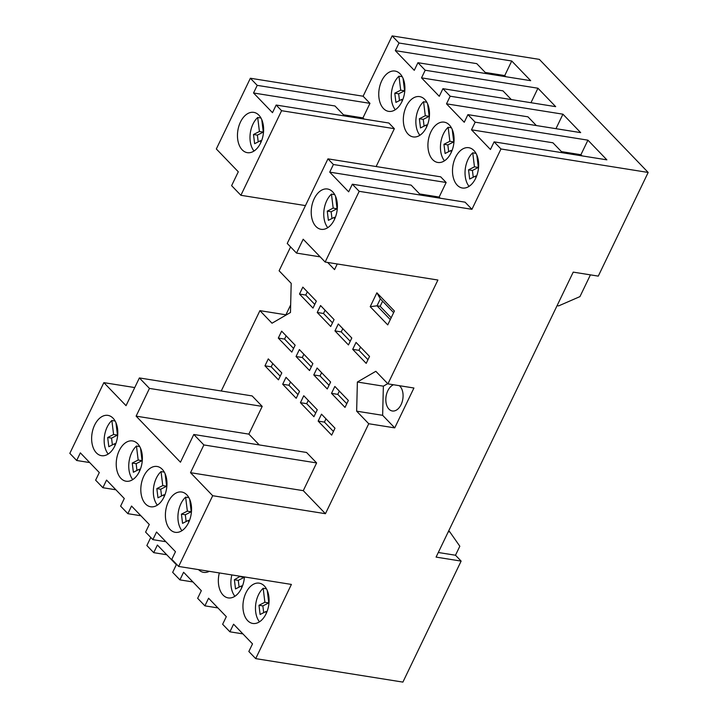 <?xml version="1.0" encoding="UTF-8"?>
<svg xmlns="http://www.w3.org/2000/svg" width="718" height="718" viewBox="0 0 718 718"><rect width="100%" height="100%" fill="white"/><g stroke="black" fill="none" stroke-linecap="round" stroke-linejoin="round"><path stroke-width="1.08" d="M150.762 537.459L146.867 545.545L153.724 552.663L157.395 545.034L176.341 564.716L172.67 572.345L179.922 579.884L183.593 572.255L201.327 590.681L197.656 598.309L204.908 605.848L208.579 598.22L226.314 616.654L222.643 624.274L229.904 631.813L233.574 624.193L252.512 643.875L248.841 651.504L255.698 658.621L291.4 584.425L178.656 566.448L212.69 495.716L190.521 472.686L203.876 444.945L193.797 434.48L180.451 462.212L136.115 416.144L149.461 388.411L139.382 377.937L126.036 405.67L103.868 382.64L69.825 453.363L76.682 460.489L80.353 452.861L99.299 472.543L95.629 480.171L102.88 487.71L106.551 480.082L124.286 498.507L120.615 506.136L127.867 513.675L131.538 506.046L149.272 524.472L145.601 532.101L152.862 539.64L156.533 532.011L175.47 551.693L171.799 559.322L178.656 566.448M245.942 592.835A20.409 12.843 -80.9 0 0 252.799 623.457A20.409 12.843 -80.9 0 0 266.091 613.773A20.409 12.843 -80.9 0 0 259.234 583.16A20.409 12.843 -80.9 0 0 245.942 592.835M219.322 572.928A20.409 12.843 -80.9 0 0 228.216 597.906A20.409 12.843 -80.9 0 0 241.508 588.23A20.409 12.843 -80.9 0 0 244.434 576.94M198.572 569.625A20.409 12.843 -80.9 0 0 203.634 572.363A20.409 12.843 -80.9 0 0 209.288 571.331M290.655 304.944L285.908 314.798L259.916 310.652L272.005 323.217L290.467 312.501L291.194 283.35L279.105 270.785L290.584 246.929M259.916 310.652L221.252 390.996M259.243 444.918L248.859 434.13L262.205 406.397L252.135 395.923L139.382 377.937M212.69 495.716L325.442 513.702L303.274 490.663L316.62 462.93L306.541 452.466L193.797 434.48M325.442 513.702L368.738 423.737L356.649 411.172L382.64 415.318L394.738 427.883L368.738 423.737M394.738 427.883L413.927 388.007L387.926 383.861L375.837 371.305L357.376 382.021L356.649 411.172M387.926 383.861L437.899 280.029L325.155 262.043L359.188 191.32L352.341 184.203L348.67 191.832L329.724 172.141L411.154 185.127L420.757 195.117M440.251 198.222L439.138 197.064L446.147 182.498L440.699 176.843L327.955 158.857L287.236 243.456L296.507 253.086L303.184 239.22L325.155 262.043M359.188 191.32L471.941 209.306L465.085 202.18L352.341 184.203M471.941 209.306L500.976 148.976L494.119 141.859L490.448 149.488L471.502 129.805L552.932 142.792L562.544 152.772M363.111 96.221L369.967 103.347L257.215 85.361L250.367 78.244L363.111 96.221L392.145 35.9L399.002 43.017L395.331 50.646L414.268 70.328L417.939 62.708L425.2 70.238L421.529 77.867L439.263 96.302L442.934 88.673L450.186 96.212L446.515 103.832L464.25 122.266L467.921 114.638L475.172 122.177L471.502 129.805M369.967 103.347L362.958 117.905L343.464 114.799M364.071 119.071L362.958 117.905M250.367 78.244L216.324 148.967L238.295 171.79L231.618 185.657L240.889 195.296L281.6 110.698L276.161 105.043L388.905 123.029L394.353 128.684L376.124 166.549M430.926 131.843A20.409 12.843 -80.9 0 0 437.783 162.456A20.409 12.843 -80.9 0 0 451.075 152.781A20.409 12.843 -80.9 0 0 444.209 122.159A20.409 12.843 -80.9 0 0 430.926 131.843M406.334 106.291A20.409 12.843 -80.9 0 0 413.2 136.914A20.409 12.843 -80.9 0 0 426.492 127.23A20.409 12.843 -80.9 0 0 419.626 96.616A20.409 12.843 -80.9 0 0 406.334 106.291M455.508 157.386A20.409 12.843 -80.9 0 0 462.374 188.008A20.409 12.843 -80.9 0 0 475.657 178.324A20.409 12.843 -80.9 0 0 468.8 147.711A20.409 12.843 -80.9 0 0 455.508 157.386M381.752 80.748A20.409 12.843 -80.9 0 0 388.609 111.362A20.409 12.843 -80.9 0 0 401.901 101.687A20.409 12.843 -80.9 0 0 395.035 71.064A20.409 12.843 -80.9 0 0 381.752 80.748M331.662 435.135L335.001 428.197L321.493 414.169L318.164 421.107L331.662 435.135M300.429 402.681L313.928 416.709L317.266 409.772L303.759 395.744L300.429 402.681L306.685 403.678L315.696 413.038M264.96 365.821L278.458 379.849L281.797 372.92L268.29 358.883L264.96 365.821L271.216 366.817L280.226 376.178M296.193 398.284L299.532 391.346L286.024 377.318L282.695 384.247L296.193 398.284M348.347 400.464L334.848 386.437L331.51 393.365L345.008 407.402L348.347 400.464M317.114 368.011L313.775 374.94L327.273 388.968L330.612 382.039L317.114 368.011M281.644 331.151L278.306 338.088L291.804 352.116L295.143 345.178L281.644 331.151M312.877 363.613L299.379 349.576L296.04 356.514L309.539 370.542L312.877 363.613M366.198 363.371L369.537 356.433L356.038 342.405L352.7 349.343L366.198 363.371M334.965 330.908L348.463 344.945L351.802 338.007L338.304 323.98L334.965 330.908L341.229 331.913L350.231 341.265M299.496 294.057L312.994 308.085L316.333 301.156L302.834 287.119L299.496 294.057L305.76 295.053L314.762 304.414M330.729 326.51L334.067 319.582L320.569 305.545L317.23 312.483L330.729 326.51M337.254 263.973L334.534 269.618L327.632 262.438M387.738 324.895L370.201 306.685L376.878 292.809L394.415 311.029L387.738 324.895M115.885 489.784L102.88 487.71M89.687 462.563L76.682 460.489M168.398 501.702A20.409 12.843 -80.9 0 0 175.264 532.316A20.409 12.843 -80.9 0 0 188.547 522.641A20.409 12.843 -80.9 0 0 181.69 492.018A20.409 12.843 -80.9 0 0 168.398 501.702M143.815 476.151A20.409 12.843 -80.9 0 0 150.672 506.773A20.409 12.843 -80.9 0 0 163.964 497.089A20.409 12.843 -80.9 0 0 157.098 466.476A20.409 12.843 -80.9 0 0 143.815 476.151M94.641 425.056A20.409 12.843 -80.9 0 0 101.498 455.679A20.409 12.843 -80.9 0 0 114.79 445.995A20.409 12.843 -80.9 0 0 107.924 415.381A20.409 12.843 -80.9 0 0 94.641 425.056M119.224 450.608A20.409 12.843 -80.9 0 0 126.09 481.222A20.409 12.843 -80.9 0 0 139.382 471.546A20.409 12.843 -80.9 0 0 132.516 440.924A20.409 12.843 -80.9 0 0 119.224 450.608M446.147 182.498L333.394 164.512L329.724 172.141M333.394 164.512L327.955 158.857M314.224 198.689A20.409 12.843 -80.9 0 0 321.09 229.311A20.409 12.843 -80.9 0 0 334.382 219.627A20.409 12.843 -80.9 0 0 327.516 189.005A20.409 12.843 -80.9 0 0 314.224 198.689M257.215 85.361L253.544 92.99L272.49 112.672L276.161 105.043M240.467 122.042A20.409 12.843 -80.9 0 0 247.333 152.665A20.409 12.843 -80.9 0 0 260.616 142.99A20.409 12.843 -80.9 0 0 253.759 112.367A20.409 12.843 -80.9 0 0 240.467 122.042M165.867 541.713L152.862 539.64M140.881 515.748L127.867 513.675M255.698 658.621L402.897 682.1L461.127 561.099L436.077 557.105L573.224 272.122L598.282 276.116L648.174 172.455L539.344 59.379L392.145 35.9M500.976 148.976L648.174 172.455M387.72 383.645L383.367 386.167L382.64 415.318M399.361 385.692A13.471 8.472 99.1 0 1 399.962 386.248A13.471 8.472 99.1 0 1 402.152 401.909A13.471 8.472 99.1 0 1 392.333 410.983A13.471 8.472 99.1 0 1 388.95 409.125A13.471 8.472 99.1 0 1 386.185 395.78A13.471 8.472 99.1 0 1 393.518 384.758M357.376 382.021L383.367 386.167M103.868 382.64L134.751 387.567M303.274 490.663L190.521 472.686M248.859 434.13L136.115 416.144M203.876 444.945L316.62 462.93M149.461 388.411L262.205 406.397M229.904 631.813L242.908 633.895M204.908 605.848L217.922 607.922M179.922 579.884L192.927 581.957M153.724 552.663L166.729 554.736M494.119 141.859L606.872 159.845L587.925 140.163L580.916 154.72L582.038 155.878M467.921 114.638L580.674 132.624L562.939 114.189L555.965 128.684M442.934 88.673L555.678 106.65L537.944 88.224L530.97 102.71M417.939 62.708L530.692 80.685L511.746 61.003L504.736 75.57L505.858 76.727M475.172 122.177L587.925 140.163M561.422 151.615L580.916 154.72M485.242 72.455L504.736 75.57M395.331 50.646L476.752 63.633L486.364 73.622M399.002 43.017L511.746 61.003M425.2 70.238L537.944 88.224M450.186 96.212L562.939 114.189M446.515 103.832L527.945 116.828L536.346 125.551M421.529 77.867L502.959 90.854L511.351 99.587M461.127 561.099L455.49 555.238L459.825 546.227L449.836 531.939L448.301 531.697M557.087 305.653L558.622 305.895L579.956 296.606L590.42 274.868M455.49 555.238L438.294 552.501M448.732 530.799L449.836 531.939M281.6 110.698L394.353 128.684M253.544 92.99L334.974 105.977L344.577 115.957M439.138 197.064L419.644 193.95M296.507 253.086L320.165 256.864M240.889 195.296L305.464 205.59M188.717 522.282L188.475 520.335L182.56 523.35L181.43 514.151L187.344 511.144L185.63 497.134A20.409 12.843 -80.9 0 0 180.927 503.695A20.409 12.843 -80.9 0 0 181.941 530.692M157.359 505.14A20.409 12.843 -80.9 0 1 156.336 478.152A20.409 12.843 -80.9 0 1 161.038 471.591L162.762 485.592L156.838 488.608L157.969 497.807L163.892 494.792L164.135 496.739M132.767 479.597A20.409 12.843 -80.9 0 1 131.753 452.6A20.409 12.843 -80.9 0 1 136.456 446.04L138.179 460.05L132.256 463.056L133.386 472.256L139.31 469.24L139.543 471.188M108.185 454.045A20.409 12.843 -80.9 0 1 107.162 427.057A20.409 12.843 -80.9 0 1 111.864 420.497L113.588 434.498L107.673 437.513L108.804 446.713L114.718 443.697L114.961 445.645M327.776 227.678A20.409 12.843 -80.9 0 1 326.753 200.69A20.409 12.843 -80.9 0 1 331.456 194.12L333.179 208.13L327.255 211.137L328.386 220.336L334.31 217.33L334.552 219.277M254.01 151.031A20.409 12.843 -80.9 0 1 252.996 124.043A20.409 12.843 -80.9 0 1 257.699 117.483L259.413 131.484L253.499 134.499L254.63 143.699L260.553 140.683L260.787 142.631M189.705 499.324L191.23 511.763L185.316 514.77L186.142 521.528M188.475 520.335L189.471 520.496M181.43 514.151L185.316 514.77M187.344 511.144L191.23 511.763M185.63 497.134L188.879 497.655M163.892 494.792L164.889 494.953M156.838 488.608L160.724 489.227L161.559 495.976M162.762 485.592L166.648 486.212L160.724 489.227M165.113 473.781L166.648 486.212M161.038 471.591L164.296 472.112M139.31 469.24L140.297 469.401M132.256 463.056L136.142 463.675L136.967 470.434M138.179 460.05L142.056 460.669L136.142 463.675M140.531 448.229L142.056 460.669M136.456 446.04L139.705 446.56M114.718 443.697L115.715 443.859M107.673 437.513L111.55 438.133L112.385 444.882M113.588 434.498L117.474 435.117L111.55 438.133M115.939 422.687L117.474 435.117M111.864 420.497L115.122 421.017M334.31 217.33L335.306 217.482M327.255 211.137L331.142 211.756L331.976 218.514M333.179 208.13L337.065 208.75L331.142 211.756M335.53 196.31L337.065 208.75M331.456 194.12L334.714 194.641M260.553 140.683L261.54 140.845M253.499 134.499L257.385 135.119L258.211 141.877M259.413 131.484L263.3 132.103L257.385 135.119M261.774 119.673L263.3 132.103M257.699 117.483L260.948 118.003M451.245 152.422L451.003 150.475L445.088 153.49L443.948 144.291L449.872 141.284L448.149 127.274A20.409 12.843 -80.9 0 0 443.446 133.835A20.409 12.843 -80.9 0 0 444.469 160.832M259.485 621.824A20.409 12.843 -80.9 0 1 258.471 594.836A20.409 12.843 -80.9 0 1 263.165 588.275L264.888 602.276L258.974 605.292L260.104 614.491L266.019 611.476L266.261 613.423M240.252 576.267L234.382 579.74L235.513 588.94L241.436 585.924L241.679 587.871M231.851 574.93A20.409 12.843 -80.9 0 0 234.903 596.281M469.051 186.375A20.409 12.843 -80.9 0 1 468.037 159.387A20.409 12.843 -80.9 0 1 472.74 152.826L474.454 166.827L468.54 169.843L469.671 179.042L475.594 176.027L475.828 177.974M419.877 135.28A20.409 12.843 -80.9 0 1 418.863 108.292A20.409 12.843 -80.9 0 1 423.566 101.732L425.289 115.733L419.366 118.748L420.497 127.948L426.42 124.932L426.654 126.88M395.295 109.737A20.409 12.843 -80.9 0 1 394.272 82.741A20.409 12.843 -80.9 0 1 398.975 76.18L400.698 90.19L394.783 93.196L395.914 102.396L401.829 99.38L402.071 101.328M266.019 611.476L267.015 611.637M258.974 605.292L262.86 605.911L263.685 612.66M264.888 602.276L268.774 602.896L262.86 605.911M267.249 590.465L268.774 602.896M263.165 588.275L266.423 588.796M241.436 585.924L242.433 586.085M234.382 579.74L238.268 580.359L239.103 587.118M240.306 576.734L244.192 577.353L238.268 580.359M244.129 576.886L244.192 577.353M475.594 176.027L476.581 176.188M468.54 169.843L472.426 170.462L473.252 177.211M474.454 166.827L478.341 167.447L472.426 170.462M476.815 155.016L478.341 167.447M472.74 152.826L475.989 153.347M452.223 129.464L453.758 141.904L447.835 144.91L448.669 151.669M451.003 150.475L451.999 150.636M443.948 144.291L447.835 144.91M449.872 141.284L453.758 141.904M448.149 127.274L451.407 127.795M426.42 124.932L427.407 125.094M419.366 118.748L423.252 119.367L424.078 126.117M425.289 115.733L429.167 116.352L423.252 119.367M427.641 103.922L429.167 116.352M423.566 101.732L426.815 102.252M401.829 99.38L402.825 99.542M394.783 93.196L398.661 93.816L399.495 100.574M400.698 90.19L404.584 90.809L398.661 93.816M403.049 78.37L404.584 90.809M398.975 76.18L402.233 76.7M318.164 421.107L324.419 422.103L333.43 431.464M325.99 418.845L324.419 422.103M308.255 400.411L306.685 403.678M272.786 363.559L271.216 366.817M290.521 381.985L288.95 385.252L297.961 394.604M339.345 391.104L337.774 394.37L346.776 403.722M321.61 372.678L320.04 375.945L329.041 385.297M286.141 335.827L284.57 339.084L293.572 348.445M303.876 354.252L302.305 357.51L311.307 366.871M360.535 347.072L358.964 350.339L367.966 359.7M342.8 328.647L341.229 331.913M307.331 291.795L305.76 295.053M325.066 310.221L323.495 313.479L332.497 322.84M382.604 301.21L380.154 306.308L391.175 317.76M282.695 384.247L288.95 385.252M331.51 393.365L337.774 394.37M313.775 374.94L320.04 375.945M278.306 338.088L284.57 339.084M296.04 356.514L302.305 357.51M352.7 349.343L358.964 350.339M317.23 312.483L323.495 313.479M390.287 319.6L377.022 305.805L380.361 298.876L393.626 312.662M380.361 298.876L376.878 292.809M380.154 306.308L377.022 305.805L370.201 306.685"/></g></svg>
